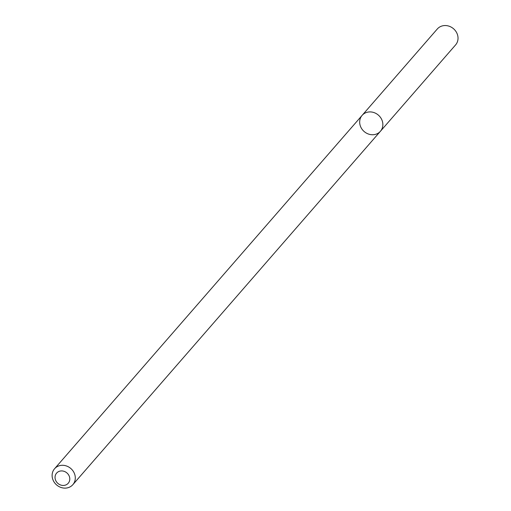 <?xml version="1.0" encoding="UTF-8"?>
<svg xmlns="http://www.w3.org/2000/svg" width="511" height="511" viewBox="0 0 511 511"><rect width="100%" height="100%" fill="white"/><g stroke="black" fill="none" stroke-linecap="round" stroke-linejoin="round"><path stroke-width="0.77" d="M369.523 111.915A12.123 10.859 41 0 1 381.27 118.661A12.123 10.859 41 0 1 380.414 131.289A12.123 10.859 41 0 1 364.139 131.519A12.123 10.859 41 0 1 362.12 115.371A12.123 10.859 41 0 1 369.523 111.915A12.123 10.859 41 0 1 381.27 118.661A12.123 10.859 41 0 1 380.414 131.289L455.582 44.917A12.123 10.859 41 0 0 456.438 32.295A12.123 10.859 41 0 0 444.691 25.55A12.123 10.859 41 0 0 437.288 28.999L362.12 115.371A12.123 10.859 41 0 1 369.523 111.915M61.959 465.297A12.123 10.859 41 0 1 73.712 472.043A12.123 10.859 41 0 1 72.849 484.671A12.123 10.859 41 0 1 56.574 484.901A12.123 10.859 41 0 1 54.562 468.753A12.123 10.859 41 0 1 61.959 465.297M61.307 470.925A7.716 6.911 41 0 1 69.292 481.554A7.716 6.911 41 0 1 56.657 482.084A7.716 6.911 41 0 1 61.307 470.925M72.849 484.671L380.414 131.289M54.562 468.753L362.12 115.371"/></g></svg>
